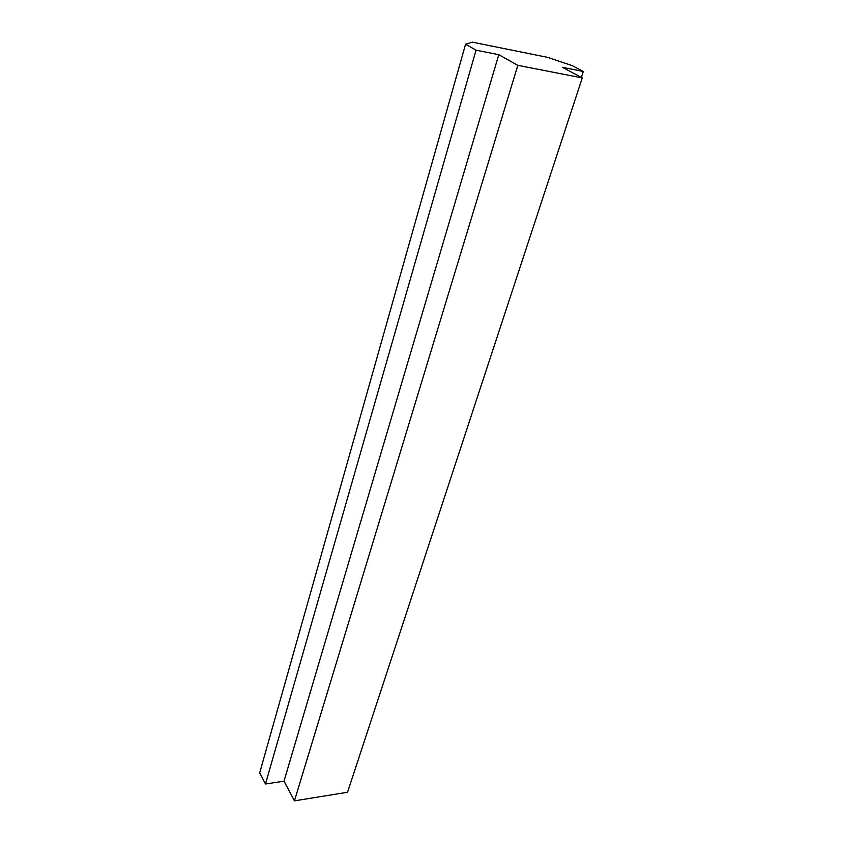 <?xml version="1.0" encoding="UTF-8"?>
<svg xmlns="http://www.w3.org/2000/svg" width="843" height="843" viewBox="0 0 843 843"><rect width="100%" height="100%" fill="white"/><g stroke="black" fill="none" stroke-linecap="round" stroke-linejoin="round"><path stroke-width="1.26" d="M583.303 71.476L572.102 65.564L547.486 57.345L472.333 42.15L465.568 44.205L476.053 50.18L498.782 54.69L517.823 65.343L294.449 800.85L347.548 792.262L582.26 77.914L562.481 67.335L583.303 71.476L581.354 77.43M517.823 65.343L582.26 77.914M465.568 44.205L259.697 772.778L265.471 784.001L283.996 781.187L294.449 800.85M476.053 50.18L265.471 784.001M498.782 54.69L283.996 781.187"/></g></svg>
